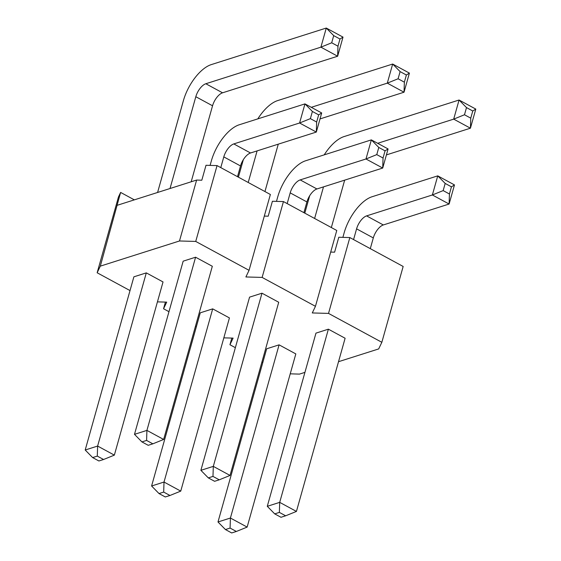 <?xml version="1.0" encoding="UTF-8"?>
<svg xmlns="http://www.w3.org/2000/svg" width="561" height="561" viewBox="0 0 561 561"><rect width="100%" height="100%" fill="white"/><g stroke="black" fill="none" stroke-linecap="round" stroke-linejoin="round"><path stroke-width="0.84" d="M148.202 445.308L152.858 443.828L146.582 440.427L141.926 441.907L148.202 445.308M141.926 441.907L134.493 434.34L183.174 261.16L195.593 257.211L146.919 430.392L163.644 439.459L152.858 443.828M210.095 165.397L211.378 160.832A33.618 15.694 118.5 0 1 239.175 124.801L304.96 103.89L321.691 112.957L318.662 114.865L312.393 111.464L310.38 118.63L316.649 122.032L318.662 114.865M321.691 112.957L316.32 132.066L299.588 122.999L233.804 143.918A12.104 5.652 -61.5 0 0 223.797 156.884L220.782 167.613M316.649 122.032L316.32 132.066L250.529 152.985A12.104 5.652 -61.5 0 0 240.522 165.951L237.506 176.68M195.593 257.211L212.324 266.279L163.644 439.459M310.38 118.63L299.588 122.999L304.96 103.89L312.393 111.464M134.493 434.34L146.919 430.392L146.582 440.427M214.597 481.296L219.253 479.816L212.977 476.415L208.32 477.895L214.597 481.296M208.32 477.895L200.887 470.321L249.568 297.141L261.987 293.193L213.306 466.373L230.038 475.44L219.253 479.816M276.489 201.378L277.765 196.82A33.618 15.694 118.5 0 1 305.57 160.79L371.354 139.878L388.086 148.946L385.056 150.846L378.787 147.445L376.775 154.612L383.044 158.013L385.056 150.846M388.086 148.946L382.714 168.055L365.982 158.987L300.198 179.899A12.104 5.652 -61.5 0 0 290.191 192.872L287.176 203.594M383.044 158.013L382.714 168.055L316.923 188.966A12.104 5.652 -61.5 0 0 306.916 201.939L303.901 212.661M261.987 293.193L278.719 302.26L230.038 475.44M376.775 154.612L365.982 158.987L371.354 139.878L378.787 147.445M200.887 470.321L213.306 466.373L212.977 476.415M280.991 517.277L285.647 515.797L279.371 512.396L274.715 513.883L280.991 517.277M274.715 513.883L267.281 506.31L315.962 333.129L328.381 329.181L279.701 502.361L296.432 511.429L285.647 515.797M342.883 237.366L344.159 232.801A33.618 15.694 118.5 0 1 371.964 196.778L437.748 175.859L454.48 184.927L451.451 186.834L445.182 183.433L443.169 190.6L449.438 194.001L451.451 186.834M454.48 184.927L449.109 204.036L432.377 194.969L366.592 215.887A12.104 5.652 -61.5 0 0 356.586 228.853L353.57 239.582M449.438 194.001L449.109 204.036L383.317 224.954A12.104 5.652 -61.5 0 0 373.31 237.92L370.295 248.649M328.381 329.181L345.113 338.248L296.432 511.429M443.169 190.6L432.377 194.969L437.748 175.859L445.182 183.433M267.281 506.31L279.701 502.361L279.371 512.396M98.904 460.981L103.568 459.501L97.291 456.1L92.635 457.58L98.904 460.981M92.635 457.58L85.202 450.006L133.883 276.825L146.302 272.877L97.621 446.058L114.353 455.125L103.568 459.501M157.592 192.465L183.398 100.664A33.618 15.694 118.5 0 1 211.202 64.634L326.278 28.05L343.009 37.117L339.98 39.025L333.711 35.623L331.698 42.79L337.967 46.184L339.98 39.025M343.009 37.117L337.638 56.226L320.906 47.159L205.831 83.743A12.104 5.652 -61.5 0 0 195.817 96.716L170.018 188.517M337.967 46.184L337.638 56.226L222.556 92.81A12.104 5.652 -61.5 0 0 212.549 105.784L191.182 181.792M146.302 272.877L163.034 281.945L114.353 455.125M331.698 42.79L320.906 47.159L326.278 28.05L333.711 35.623M85.202 450.006L97.621 446.058L97.291 456.1M165.299 496.962L169.962 495.482L163.686 492.081L159.029 493.568L165.299 496.962M159.029 493.568L151.596 485.994L200.277 312.814L212.696 308.866L164.015 482.046L180.747 491.113L169.962 495.482M238.404 177.164L243.313 159.717M257.099 150.895L248.221 182.486M278.27 144.163L264.946 191.553M212.696 308.866L229.428 317.933L180.747 491.113M404.362 82.172L406.374 75.006L400.105 71.605L398.093 78.771L404.362 82.172L404.032 92.214L320.015 118.918M398.093 78.771L387.3 83.147L392.672 64.038L409.404 73.105L404.032 92.214L387.3 83.147L311.278 107.312M409.404 73.105L406.374 75.006M257.815 118.876A33.618 15.694 118.5 0 1 277.597 100.615L392.672 64.038L400.105 71.605M151.596 485.994L164.015 482.046L163.686 492.081M231.693 532.95L236.356 531.47L230.08 528.069L225.424 529.549L231.693 532.95M225.424 529.549L217.991 521.975L266.671 348.795L279.09 344.847L230.41 518.027L247.142 527.095L236.356 531.47M304.798 213.152L309.7 195.705M323.494 186.876L314.616 218.467M344.664 180.151L331.341 227.535M279.09 344.847L295.822 353.914L247.142 527.095M470.756 118.161L472.769 110.994L466.5 107.593L464.487 114.76L470.756 118.161L470.427 128.196L386.41 154.906M464.487 114.76L453.695 119.128L459.066 100.019L475.798 109.086L470.427 128.196L453.695 119.128L377.672 143.3M475.798 109.086L472.769 110.994M324.209 154.864A33.618 15.694 118.5 0 1 343.991 136.604L459.066 100.019L466.5 107.593M217.991 521.975L230.41 518.027L230.08 528.069M100.314 266.145L97.151 272.772L118.469 196.932L120.622 192.423L100.314 266.145L179.492 240.978L195.733 241.433L249.056 270.332L245.886 276.959L262.127 277.415L315.45 306.32L312.281 312.947L328.522 313.403L381.845 342.301L378.675 348.928L338.521 361.698M195.733 241.433L217.051 165.593L206.006 165.278L201.813 180.207L196.616 180.06L117.438 205.235M264.308 216.083L268.207 216.195L272.401 201.266L283.445 201.574L262.127 277.415M330.702 252.071L334.601 252.177L338.795 237.247L349.84 237.562L403.163 266.461L381.845 342.301M97.151 272.772L130.019 290.584M168.966 311.699L163.546 308.753L166.708 302.134L157.431 301.867M195.516 326.081L196.406 326.572M231.812 338.08L229.94 344.742L233.103 338.115L223.825 337.855M229.94 344.742L235.361 347.68M261.91 362.069L262.8 362.553M304.932 372.371L299.497 374.103L290.219 373.836M120.622 192.423L134.338 199.863M328.522 313.403L349.84 237.562M163.546 308.753L165.418 302.091M196.616 180.06L179.492 240.978M217.051 165.593L270.374 194.492L249.056 270.332M283.445 201.574L336.768 230.48L315.45 306.32M240.522 165.951L223.797 156.884M250.529 152.985L233.804 143.918M306.916 201.939L290.191 192.872M316.923 188.966L300.198 179.899M373.31 237.92L356.586 228.853M383.317 224.954L366.592 215.887M212.549 105.784L195.817 96.716M222.556 92.81L205.831 83.743"/></g></svg>
